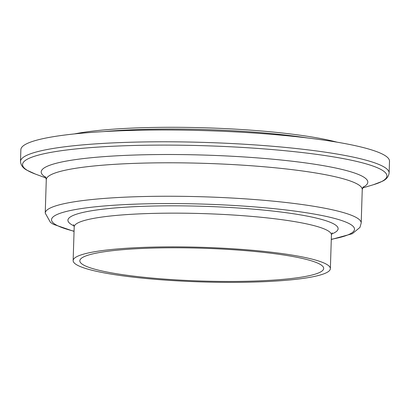 <?xml version="1.0" encoding="UTF-8"?>
<svg xmlns="http://www.w3.org/2000/svg" width="410" height="410" viewBox="0 0 410 410"><rect width="100%" height="100%" fill="white"/><g stroke="black" fill="none" stroke-linecap="round" stroke-linejoin="round"><path stroke-width="0.61" d="M336.994 142.162A151.577 20.382 -178.2 0 0 206.051 127.838A151.577 20.382 -178.2 0 0 74.466 133.916M103.653 131.6A153.601 20.654 1.8 0 1 308.012 138.021M109.275 273.793A128.678 17.302 -178.2 0 0 249.71 282.162A128.678 17.302 -178.2 0 0 330.368 268.663A128.678 17.302 -178.2 0 0 202.299 247.327A128.678 17.302 -178.2 0 0 73.139 260.575A128.678 17.302 -178.2 0 0 109.275 273.793M114.082 273.316A121.99 16.4 -178.2 0 0 247.22 281.25A121.99 16.4 -178.2 0 0 323.685 268.453A121.99 16.4 -178.2 0 0 202.268 248.224A121.99 16.4 -178.2 0 0 79.822 260.786A121.99 16.4 -178.2 0 0 114.082 273.316M389.5 161.227A184.408 24.795 -178.2 0 0 205.963 130.657A184.408 24.795 -178.2 0 0 20.869 149.645L20.5 161.443A184.408 24.795 -178.2 0 1 205.594 142.454A184.408 24.795 -178.2 0 1 389.131 173.03L389.5 161.227M362.568 187.975L373.484 184.7A182.271 24.508 -178.2 0 0 205.492 145.76A182.271 24.508 -178.2 0 0 35.383 174.071L27.034 170.247C23.032 168.208 20.854 165.271 20.5 161.443M362.886 187.308A163.395 21.971 -178.2 0 0 205.195 155.103A163.395 21.971 -178.2 0 0 45.797 177.345M363.229 186.842L362.25 189.569A158.06 21.253 -178.2 0 0 204.949 163.364A158.06 21.253 -178.2 0 0 46.284 179.636L45.479 176.859M362.25 189.569L361.2 223.019A158.06 21.253 -178.2 0 0 203.883 196.815A158.06 21.253 -178.2 0 0 45.233 213.092L50.476 222.451L53.479 224.352L74.056 231.404M331.29 239.286A151.577 20.382 -178.2 0 0 302.165 212.119A151.577 20.382 -178.2 0 0 104.837 205.917A151.577 20.382 -178.2 0 0 74.061 231.199M331.562 234.038A135.162 18.173 -178.2 0 0 203.585 206.312A135.162 18.173 -178.2 0 0 74.123 225.946M331.429 234.945A128.678 17.302 -178.2 0 0 203.365 213.61A128.678 17.302 -178.2 0 0 74.2 226.858L73.575 224.675M373.484 184.7L382.053 181.404C386.179 179.621 388.536 176.828 389.131 173.03M46.074 178.027L35.383 174.071M46.284 179.636L45.233 213.092M331.285 239.486L352.277 233.736L359.949 227.422L361.2 223.019M330.368 268.663L331.429 234.94L332.192 232.798M74.2 226.858L73.139 260.575"/></g></svg>
